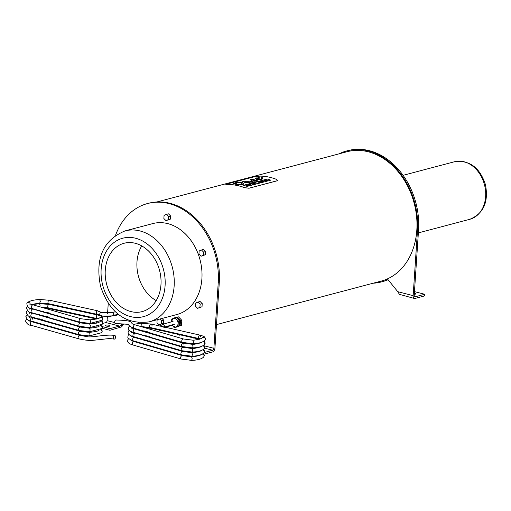 <?xml version="1.0" encoding="UTF-8"?>
<svg xmlns="http://www.w3.org/2000/svg" width="511" height="511" viewBox="0 0 511 511"><rect width="100%" height="100%" fill="white"/><g stroke="black" fill="none" stroke-linecap="round" stroke-linejoin="round"><path stroke-width="0.77" d="M259.556 182.459L259.211 182.088L260.412 182.229L259.447 181.744L259.837 182.12L258.611 181.967L259.262 182.274L258.004 182.127L259.556 182.497L258.004 182.127M259.198 181.814L259.665 182.082M258.611 181.967L259.083 182.235M260.412 182.229L259.211 182.127M251.763 179.067L257.288 180.639L256.516 181.105L253.795 181.239L253.45 180.798L255.845 180.913L251.265 179.636L252.919 181.718L252.377 182.197L249.93 182.088L249.279 183.015L244.667 182.536L246.417 181.335L244.66 181.181L241.748 182.446L243.913 183.858L242.604 184.778L236.146 184.477L233.495 183.372L241.122 182.331L244.06 181.092L249.406 181.13L250.754 181.641L251.872 181.284L250.281 179.463L251.316 179.22M255.839 180.958L253.443 180.843M243.587 185.276L267.304 179.01L270.817 180.147L247.1 186.413L243.587 185.276M259.729 178.294L259.307 177.86L258.33 179.265L260.885 179.54L261.728 178.365L262.699 178.384L261.696 179.731L257.001 179.617L255.142 178.595L256.081 177.943L259.307 177.86L259.735 178.275M261.939 178.786L261.728 178.365M262.692 178.428L262.788 178.793L261.728 178.409L260.885 179.585L258.33 179.265M261.268 176.921L262.296 177.649L261.147 177.681L261.268 176.921L261.14 177.719M261.147 177.681L261.038 177.272M258.496 176.57L259.543 177.087L258.387 177.17L258.496 176.57L258.387 177.208M227.088 184.509A66.935 51.796 75.2 0 1 244.52 187.652L249.029 188.189L276.777 180.862L277.46 180.319L276.234 179.278A66.935 51.796 -104.8 0 0 258.802 176.135L254.216 176.806L226.462 184.139L225.798 184.407L227.082 184.554L225.798 184.407M257.288 180.658L251.763 179.106M251.278 178.971L250.281 179.482M251.661 179.086L251.271 179.016M251.872 181.322L250.754 181.68L249.4 181.169L244.06 181.137L241.115 182.376L233.489 183.417M251.265 179.636L252.919 181.737M246.411 181.354L244.667 182.555M243.907 183.877L241.748 182.446M270.811 180.191L267.304 179.054L243.677 185.295M259.301 177.905L256.075 177.981L255.142 178.595M262.296 177.694L261.836 177.081L261.038 177.317L261.262 176.966M259.537 177.132L259.071 176.672L258.272 176.895L258.496 176.614M277.46 180.319L276.777 180.9L249.023 188.233L244.52 187.697A66.896 51.764 -104.8 0 0 227.082 184.554M256.822 178.007L257.544 179.035L257.927 177.949L256.599 178.282M257.544 179.035L256.822 178.052M258.336 178.365L257.927 177.949M257.927 177.988L257.538 179.074M240.381 182.753L235.52 182.702L234.856 183.085L237.532 184.19L241.869 184.612L242.565 184.101L240.381 182.753M239.787 182.625L237.245 182.964M242.559 184.12L241.869 184.656L237.526 184.235L234.856 183.123M252.983 184.196A66.935 51.796 -104.8 0 0 251.725 183.788L251.469 183.896A66.896 51.764 -104.8 0 1 252.728 184.305L252.728 184.305M251.469 183.851A66.935 51.796 75.2 0 1 252.728 184.26M248.499 184.637L248.244 184.707A66.935 51.796 75.2 0 1 249.502 185.116L249.758 185.046A66.935 51.796 -104.8 0 0 248.499 184.637M249.758 185.046L249.496 185.154A66.896 51.764 -104.8 0 0 248.244 184.746L248.244 184.707M262.66 181.035A66.935 51.796 75.2 0 1 263.676 181.367L263.932 181.303A66.935 51.796 -104.8 0 0 262.916 180.964L263.222 180.888A66.935 51.796 -104.8 0 0 262.986 180.811L262.111 181.041M263.676 181.367L263.676 181.411A66.896 51.764 -104.8 0 0 262.654 181.079M246.679 185.116L246.423 185.186A66.935 51.796 75.2 0 1 247.682 185.595L248.499 185.378L247.694 185.448A66.935 51.796 -104.8 0 0 246.679 185.116M248.499 185.378L247.675 185.634A66.896 51.764 -104.8 0 0 246.423 185.225L246.423 185.186M266.103 180.728L265.26 180.805A66.935 51.796 -104.8 0 0 264.96 180.709L265.433 180.581A66.935 51.796 -104.8 0 0 265.19 180.504L264.724 180.632A66.935 51.796 -104.8 0 0 264.481 180.555L263.995 180.587A66.896 51.764 -104.8 0 1 265.247 180.996L266.103 180.728L265.247 180.996M264.998 180.415L264.551 180.575M263.995 180.543A66.935 51.796 75.2 0 1 265.254 180.951M265.433 180.581L265.03 180.728M251.099 184.688L250.479 184.113L250.901 184.528L249.496 184.375L251.099 184.733L249.496 184.375M250.735 184.452L250.224 184.184M255.851 182.932L256.784 183.066A66.935 51.796 -104.8 0 0 256.247 182.887L255.787 183.015L256.215 183.021A66.935 51.796 75.2 0 1 256.426 183.091L255.666 183.149M255.251 182.849L255.398 183.213L255.245 182.887L256.784 183.066M261.089 181.488L261.702 181.609L261.089 181.488M260.929 181.354L261.53 181.935L262.558 181.667L260.929 181.354M261.287 181.526L261.613 181.635M261.996 181.673L261.664 181.801M261.785 181.871L260.642 181.431M267.106 180.466L267.106 180.504A66.896 51.764 -104.8 0 0 265.848 180.096L265.848 180.057A66.935 51.796 75.2 0 1 267.106 180.466L267.106 180.504M267.362 180.396A66.935 51.796 -104.8 0 0 266.806 180.211L266.876 180.236M267.004 180.159L265.848 180.057M267.764 180.287L266.998 180.198M266.831 180.115L266.403 180.083M266.838 180.07L266.582 180.14A66.935 51.796 -104.8 0 0 266.333 180.064L266.863 180.032M254.069 183.909L254.312 183.845A66.935 51.796 -104.8 0 0 253.513 183.577L254.989 183.666A66.935 51.796 -104.8 0 0 253.737 183.257L253.488 183.321A66.935 51.796 75.2 0 1 254.267 183.57L252.811 183.5A66.935 51.796 75.2 0 1 254.069 183.909L254.069 183.947A66.896 51.764 -104.8 0 0 252.811 183.538L252.811 183.5M253.488 183.321L253.488 183.36A66.896 51.764 -104.8 0 1 254.031 183.538M254.989 183.666L253.737 183.653M248.685 182.727L248.186 181.462L247.286 181.194L246.736 182.631L249.157 182.344L248.685 182.727L246.225 182.331M246.225 182.35L246.736 182.676M156.871 201.973L347.02 151.741A66.896 51.764 75.2 0 1 414.159 203.199A66.896 51.764 75.2 0 1 381.193 281.095L216.492 324.6M170.866 322.269L173.076 318.826A4.292 3.322 75.2 0 1 177.879 321.943A4.292 3.322 75.2 0 1 175.241 327.027L171.817 325.405M173.21 326.58L174.372 327.723L178.058 326.056L178.326 321.023L174.909 317.663L171.223 319.33L171.14 320.997M174.909 317.663L176.231 317.312L179.642 320.678L179.38 325.711L174.372 327.723M179.642 320.678L178.326 321.023M179.38 325.711L178.058 326.056M176.998 318.072A4.203 3.251 75.2 0 1 180.07 322.997A4.203 3.251 75.2 0 1 179.418 325.022M177.196 317.21L178.511 316.858L181.827 320.327L181.431 325.283L176.397 327.129L180.108 325.635L180.511 320.672L177.196 317.21L176.436 317.516M181.827 320.327L180.511 320.672M181.431 325.283L180.108 325.635M198.013 302.071L200.127 301.516L202.235 303.649L202.024 306.779L197.597 308.331L199.91 307.335L200.12 304.211L198.013 302.071L195.7 303.061L195.489 306.191L197.597 308.331M202.235 303.649L200.12 304.211M202.024 306.779L199.91 307.335M164.076 215.393L163.865 218.523L165.973 220.656L168.285 219.666L168.496 216.543L166.388 214.403L164.076 215.393M168.496 216.543L170.61 215.981L168.502 213.847L166.388 214.403M170.61 215.981L170.399 219.11L168.285 219.666M170.399 219.11L165.973 220.656M157.139 319.745L156.947 322.69L159.055 324.824L161.367 323.833L161.572 320.71L159.905 319.011M162.019 318.455L163.686 320.148L161.572 320.71M163.686 320.148L163.482 323.278L161.367 323.833M163.482 323.278L159.055 324.824M201.468 249.988L203.582 249.432L205.69 251.565L205.486 254.695L201.053 256.247L203.372 255.251L203.576 252.127L201.468 249.988L199.156 250.978L198.951 254.108L201.053 256.247M205.486 254.695L203.372 255.251M205.69 251.565L203.576 252.127M125.067 230.902L152.821 223.575A47.044 36.402 75.2 0 1 201.902 278.667A47.044 36.402 75.2 0 1 176.851 314.54L149.097 321.866A47.044 36.402 -104.8 0 0 174.149 285.994A47.044 36.402 -104.8 0 0 125.067 230.902C103.126 240.029 94.963 258.553 100.584 286.473C109.686 313.013 125.859 324.811 149.097 321.866M160.971 284.653A35.348 27.351 75.2 0 1 142.147 311.608A35.348 27.351 75.2 0 1 106.678 284.416A35.348 27.351 75.2 0 1 124.09 243.262A35.348 27.351 75.2 0 1 160.971 284.653M141.751 245.893A35.348 27.351 -104.8 0 0 156.2 300.596M204.253 352.494L212.71 350.259A1.725 1.003 104.5 0 0 213.879 348.317L218.223 282.896A67.759 52.435 -104.8 0 0 147.532 203.544A67.759 52.435 -104.8 0 0 115.556 235.239M108.249 303.349L107.572 313.492M107.336 317.05L107.099 320.633L114.656 322.588M121.03 324.242L122.474 324.619L123.087 324.249M128.727 320.838L129.098 320.614M138.685 322.799A67.759 52.435 -104.8 0 0 139.324 323.329M143.795 326.714A67.759 52.435 -104.8 0 0 144.683 327.315M179.489 335.171A67.759 52.435 -104.8 0 0 180.805 334.897M187.652 332.68A67.759 52.435 -104.8 0 0 188.68 332.227L189.332 333.019M192.871 337.381L193.42 338.065M414.357 293.212A2.376 0.6 -176.2 0 1 415.743 293.851A2.376 0.6 -176.2 0 1 415.245 294.183A2.376 0.6 -176.2 0 1 414.28 294.304M414.459 291.628L424.673 294.272L424.558 295.939L415.047 298.45A3.456 2.006 -75.5 0 1 414.402 298.462A3.456 2.006 -75.5 0 1 413.15 295.677L417.5 230.257A67.759 52.435 -104.8 0 0 346.803 150.905A67.759 52.435 -104.8 0 0 338.959 153.875M373.126 283.222A67.759 52.435 -104.8 0 0 381.41 281.931A67.759 52.435 -104.8 0 0 387.958 279.587L397.775 291.692L399.417 294.349L414.402 298.462M424.673 294.272L415.156 296.782A1.725 1.003 -75.5 0 1 414.836 296.789A1.725 1.003 -75.5 0 1 414.21 295.396L418.554 229.982A67.759 52.435 -104.8 0 0 347.857 150.63L346.803 150.905M381.41 281.931L382.471 281.65A67.759 52.435 -104.8 0 0 388.066 279.721M109.584 326.152A2.376 0.6 -176.2 0 1 106.927 326.184A2.376 0.6 -176.2 0 1 105.343 325.507A2.376 0.6 -176.2 0 1 107.751 325.066A2.376 0.6 -176.2 0 1 110.082 325.826A2.376 0.6 -176.2 0 1 109.584 326.152M203.978 354.206L212.602 351.926A3.456 2.006 104.5 0 0 214.939 348.036L219.283 282.621A67.759 52.435 -104.8 0 0 148.586 203.269L147.532 203.544M197.929 351.408L198.83 351.645M102.526 326.676L110.018 328.618L109.91 330.285L121.548 326.893L123.707 324.23M102.685 323.437L105.93 322.575A1.725 1.003 104.5 0 0 107.099 320.633M123.528 324.338L119.536 326.101L110.018 328.618M105.93 322.575L119.536 326.101L119.421 327.768M102.111 328.26L109.91 330.285M187.907 332.731A67.759 52.435 -104.8 0 0 188.795 332.361M129.123 320.959L129.462 320.755M50.391 301.005A1.788 1.22 104.8 0 0 49.688 300.276A1.788 1.22 104.8 0 0 48.321 301.056A1.788 1.22 104.8 0 0 48.079 303.01A1.788 1.22 104.8 0 0 48.775 303.738L96.892 314.297L96.24 313.582L99.46 315.006A10.361 4.803 4 0 0 113.819 315.293L113.519 313.473L112.573 312.649L101.216 312.355L100.335 312.706L99.46 314.431L99.607 315.415L101.05 316.022M111.896 312.604L112.829 312.521L113.755 313.345L114.017 315.019L113.359 315.843M96.24 313.582L96.368 311.946L97.32 310.841L101.325 312.393M113.391 337.643A1.788 1.067 104.1 0 0 114.068 339.106A1.788 1.067 104.1 0 0 115.62 337.088A1.788 1.067 104.1 0 0 114.943 335.631A1.788 1.067 104.1 0 0 113.391 337.643M145.769 340.326L146.089 339.872M149.704 340.856L149.263 341.265M133.991 328.279C122.653 323.431 136.654 324.919 115.275 323.482A1.788 1.041 -75.5 0 1 114.63 322.039A1.788 1.041 -75.5 0 1 116.176 320.014C137.376 320.64 127.993 323.156 134.853 324.798L183.577 338.997A1.788 1.169 108.9 0 0 181.75 340.933A1.788 1.169 108.9 0 0 182.414 342.383L133.991 328.279A1.788 0.869 -76.1 0 1 133.486 326.874A1.788 0.869 -76.1 0 1 134.853 324.798M454.554 161.725A29.779 23.046 75.2 0 1 484.441 184.631A29.779 23.046 75.2 0 1 469.762 219.308C483.515 213.643 488.746 202.088 485.45 184.643C479.823 167.525 469.526 159.886 454.554 161.725L403.096 175.318M165.085 285.719A40.567 31.395 75.2 0 1 114.886 307.207A40.567 31.395 75.2 0 1 119.389 239.372A40.567 31.395 75.2 0 1 165.085 285.719M204.547 345.896L213.879 348.317M397.775 291.692L413.15 295.677M415.156 296.782L414.555 296.629M417.5 230.257L418.554 229.982M212.71 350.259L204.624 348.163M219.283 282.621L218.223 282.896M118.239 314.322L113.94 315.236L113.333 315.855L101.389 316.207M78.132 337.394A1.788 1.194 108.5 0 0 78.822 338.85L30.903 325.22A1.788 0.901 -76.4 0 1 30.36 323.802A1.788 0.901 -76.4 0 1 31.739 321.738L79.959 335.459A1.788 1.194 108.5 0 0 78.132 337.388A1.788 1.194 108.5 0 0 78.132 337.394M30.903 325.22C28.731 325.354 26.949 323.974 25.55 321.093L26.112 319.726A1.788 1.705 39.4 0 1 26.118 319.714A1.788 1.705 39.4 0 1 26.859 319.209M29.191 320.461A1.788 1.705 39.4 0 1 29.255 320.87M39.321 318.826A1.788 0.728 86.5 0 1 39.175 319.337M48.417 316.961A1.788 1.22 104.8 0 0 47.689 317.305M96.164 331.058L96.087 331.045A1.788 0.92 100.3 0 0 96.164 331.058L97.045 331.243M101.242 329.129L102.289 331.083L101.67 332.68L102.085 331.671A1.788 1.712 -137.8 0 0 102.091 331.543A1.788 1.712 -138.6 0 0 100.239 329.742M99.032 330.259A1.788 1.712 -138.6 0 0 98.981 330.317C98.304 331.115 95.02 331.799 89.131 332.374L80.214 331.275L31.995 317.561A1.788 0.901 -76.4 0 1 32.512 319.158M101.683 332.667L89.342 335.944L89.936 334.603A1.788 0.728 -92.4 0 0 89.942 334.462L89.732 333.025L89.131 332.374M89.284 335.951L79.071 334.673A1.788 1.194 -71.5 0 1 78.4 333.031A1.788 1.194 -71.5 0 1 80.214 331.275M79.071 334.673L31.152 321.042A1.788 0.901 -76.4 0 1 30.634 319.439A1.788 0.901 -76.4 0 1 31.995 317.561L29.172 316.469L29.351 317.331M31.152 321.042C28.961 321.285 27.192 319.829 25.837 316.66L27.109 315.031M29.44 316.283L29.504 316.692M39.571 314.648L39.424 315.159M49.65 313.588A1.788 1.22 104.8 0 0 49.197 312.924M48.666 312.783A1.788 1.22 104.8 0 0 47.938 313.128M96.349 326.868A1.788 0.92 100.3 0 0 96.419 326.88L97.294 327.066M101.491 324.945L102.519 326.663L101.919 328.503L102.136 326.561L100.488 325.564M99.281 326.082L99.23 326.133C98.553 326.938 95.27 327.621 89.38 328.196L80.463 327.097L29.421 312.291L29.574 313.275M80.463 327.097A1.788 1.194 -71.5 0 0 78.688 328.675A1.788 1.194 -71.5 0 0 79.32 330.496L89.591 331.767L90.185 329.882L89.38 328.196M79.32 330.496L31.401 316.865A1.788 0.901 -76.4 0 1 30.916 315.083A1.788 0.901 -76.4 0 1 32.244 313.384M31.401 316.865C29.178 317.216 27.428 315.677 26.144 312.234L27.358 310.854M29.689 312.106L29.753 312.515M39.82 310.471L39.679 310.982M43.997 307.846L49.19 308.631A1.788 1.22 104.8 0 0 48.187 308.951M96.598 322.684A1.788 0.92 100.3 0 0 96.668 322.703L97.55 322.882M101.74 320.767L102.73 322.249L102.174 324.325L102.424 322.46L100.744 321.387M99.536 321.904L99.485 321.956C98.802 322.76 95.519 323.444 89.629 324.019L80.712 322.92L29.676 308.114L29.779 309.212M102.187 324.313L89.789 327.596L90.441 325.737L89.636 324.019M89.783 327.596L79.575 326.318A1.788 1.194 -71.5 0 1 78.988 324.313A1.788 1.194 -71.5 0 1 80.712 322.92M79.575 326.318L31.65 312.687A1.788 0.901 -76.4 0 1 31.203 310.72A1.788 0.901 -76.4 0 1 32.493 309.206M26.629 307.584L27.613 306.67M29.938 307.929L30.008 308.337M31.644 304.722L39.379 303.655L40.075 305.01L39.928 306.804M39.277 303.643L49.439 304.454A1.788 1.22 104.8 0 0 48.117 305.156A1.788 1.22 104.8 0 0 47.779 307.034A1.788 1.22 104.8 0 0 48.526 307.916L97.799 318.704M49.439 304.454L97.556 315A1.788 0.92 100.3 0 0 96.573 315.817A1.788 0.92 100.3 0 0 96.317 317.67A1.788 0.92 100.3 0 0 96.918 318.525M101.44 316.22L102.915 317.829L102.424 320.148L102.839 319.139L102.213 317.663L100.948 317.21L99.734 317.778C99.051 318.583 95.768 319.266 89.879 319.841L80.962 318.743L29.925 303.936L29.983 305.144M102.436 320.129L90.038 323.418L90.677 321.374L89.885 319.841M90.038 323.418L79.825 322.141A1.788 1.194 -71.5 0 1 79.294 319.963A1.788 1.194 -71.5 0 1 80.962 318.743M79.825 322.141L31.906 308.51A1.788 0.901 -76.4 0 1 31.503 306.364A1.788 0.901 -76.4 0 1 32.742 305.029M26.955 303.247L27.722 302.55L28.98 302.493L29.868 303.119L30.258 304.16M27.121 302.997C28.725 301.139 32.857 299.957 39.532 299.465L40.369 301.26L39.749 303.042L48.775 303.738M97.697 310.803L49.688 300.276L39.526 299.465M144.645 340.026A10.361 2.006 -162.8 0 1 143.214 339.221M159.132 326.139L163.309 324.389L164.472 325.865L164.165 327.398M163.788 327.302A14.372 8.393 -74.3 0 1 164.344 327.117L174.819 324.115M159.553 330.483A14.372 8.393 -74.3 0 1 159.949 330.042M159.164 329.844L159.406 330.445M183.577 338.997L192.5 340.128A1.788 0.76 87.4 0 1 192.5 340.128A1.788 0.76 87.4 0 1 193.33 342.376L193.324 342.415A1.788 0.76 87.4 0 1 192.66 343.705L192.66 343.705C198.728 343.52 202.816 342.364 204.917 340.23A1.788 1.712 38.2 0 1 204.905 340.243L205.428 338.991L204.847 337.209L203.665 336.276L199.865 335.088A1.788 0.894 -79.3 0 1 200.465 336.615M192.494 340.128C193.797 340.352 196.735 339.821 201.315 338.544L202.088 338.033A1.788 1.712 38.2 0 1 205.262 339.323L205.256 339.374A1.788 1.712 38.2 0 1 204.917 340.23M200.472 338.889L199.201 338.608A1.788 0.894 -79.3 0 1 198.6 337.081A1.788 0.894 -79.3 0 1 199.865 335.088L151.224 324.057A1.788 1.194 -74.8 0 1 151.991 325.622M199.201 338.608L150.285 327.513A1.788 1.194 -74.8 0 1 149.519 325.948A1.788 1.194 -74.8 0 1 151.224 324.057L141.03 323.201L133.428 324.332M141.617 326.516A1.788 0.747 -93.7 0 0 141.892 325.443A1.788 0.747 -93.7 0 0 141.898 325.315L141.668 323.872L141.03 323.201M131.966 328.017L131.889 327.57M129.851 326.274L128.753 326.931L128.267 328.445L128.759 329.895L130.394 331.249L132.483 332.099L182.133 346.554L192.385 347.87C198.453 347.691 202.541 346.528 204.643 344.401L205.109 343.398L204.854 341.782L204.176 340.971M131.851 328.375L131.672 327.813L134.578 328.969A1.788 0.869 103.9 0 0 133.199 331.217A1.788 0.869 103.9 0 0 133.716 332.444L132.796 332.687M183.966 344.44A1.788 1.169 108.9 0 0 183.296 343.162L183.296 343.162A1.788 1.169 108.9 0 0 181.462 345.276A1.788 1.169 108.9 0 0 182.133 346.554M134.578 328.969L183.296 343.162L192.353 344.312L193.062 346.145L192.385 347.87M203.282 341.559L204.815 342.606L204.643 344.401M149.812 328.688A1.788 1.194 -74.8 0 1 150.949 328.222L150.949 328.222A1.788 1.194 -74.8 0 1 151.69 329.205M141.336 330.681L141.534 330.195M131.685 332.348L131.634 331.805M129.309 330.502L128.478 331.102L128.012 332.872L128.504 334.092L130.12 335.414L132.208 336.264L181.859 350.718L192.104 352.041C198.179 351.855 202.26 350.699 204.362 348.566L204.879 347.218L203.895 345.142M134.815 334.194A1.788 0.869 103.9 0 0 134.297 333.134A1.788 0.869 103.9 0 0 132.917 335.555A1.788 0.869 103.9 0 0 133.435 336.608L132.521 336.851M181.859 350.718A1.788 1.169 108.9 0 1 181.194 349.62A1.788 1.169 108.9 0 1 181.744 347.876A1.788 1.169 108.9 0 1 183.021 347.333L131.391 331.978L131.563 332.418M183.021 347.333L192.149 348.515L192.781 350.495L192.11 352.041M203.008 345.73L204.534 346.771L204.362 348.566M149.538 332.859A1.788 1.194 -74.8 0 1 150.03 332.463M141.062 334.846L141.253 334.36M131.404 336.513L131.353 335.97M129.028 334.673L128.204 335.267L127.782 337.305L128.255 338.295L131.927 340.435L181.584 354.883L191.829 356.205C197.898 356.02 201.986 354.864 204.087 352.731L204.604 351.364L203.621 349.307M131.263 336.468L134.023 337.298A1.788 0.869 103.9 0 0 133.039 338.058A1.788 0.869 103.9 0 0 132.656 339.879A1.788 0.869 103.9 0 0 133.16 340.78M134.023 337.298L182.746 351.498A1.788 1.169 108.9 0 0 181.418 352.111A1.788 1.169 108.9 0 0 180.932 353.951A1.788 1.169 108.9 0 0 181.584 354.883M182.746 351.498L191.868 352.679L192.506 354.66L191.829 356.205M202.726 349.894L204.285 350.993L204.087 352.731M149.263 337.024A1.788 1.194 -74.8 0 1 149.755 336.628M140.787 339.017L140.979 338.525M128.753 338.838L127.922 339.432L127.584 341.731L129.206 343.539L131.653 344.599L181.303 359.054L191.555 360.37C197.623 360.191 201.711 359.029 203.812 356.902L204.323 355.547L203.346 353.471M131.129 340.677L131.04 340.007M130.957 340.53L133.748 341.469A1.788 0.869 103.9 0 0 132.719 342.3A1.788 0.869 103.9 0 0 132.394 344.203A1.788 0.869 103.9 0 0 132.886 344.944M133.748 341.469L182.465 355.662A1.788 1.169 108.9 0 0 181.092 356.352A1.788 1.169 108.9 0 0 180.69 358.275A1.788 1.169 108.9 0 0 181.303 359.054M182.465 355.662L191.58 356.844L192.232 358.824L191.555 360.37M202.452 354.059L204.004 355.151L203.812 356.902M418.362 232.888L469.762 219.308M112.222 312.47L115.358 311.806M113.174 315.9L118.942 314.68M99.862 315.632L96.745 314.252M114.068 339.106C108.37 338.276 111.238 338.416 93.724 340.243C90.025 340.722 85.062 340.262 78.822 338.85M79.959 335.459L87.349 336.647C90.172 338.014 108.658 333.683 114.943 335.631M31.739 321.738L28.923 320.653L29.121 321.381M30.136 321.259L30.909 320.978M26.118 319.714L26.744 319.1M30.896 317.254L31.969 316.999M43.499 316.2L47.491 316.711M40.567 319.688L42.93 319.752M94.688 327.149L96.036 327.398M30.385 317.082L31.158 316.801M26.374 315.536L26.994 314.923M31.145 313.077L32.219 312.821M43.748 312.023L47.74 312.534M40.816 315.511L43.179 315.574M94.937 322.971L96.285 323.22M101.932 328.49L89.54 331.773M30.634 312.904L31.407 312.623M26.623 311.359L27.243 310.745M31.395 308.9L32.474 308.644M41.072 311.333L43.429 311.397M49.19 308.631L96.534 319.036M26.859 307.194L26.489 307.807C27.664 311.525 29.383 313.147 31.65 312.687M30.89 308.727L31.656 308.446M26.872 307.181L27.492 306.568M41.321 307.156L48.526 307.916M97.556 315L99.338 315.402M27.115 303.01L26.853 303.387C27.096 306.766 28.776 308.472 31.899 308.51M31.139 304.55L39.749 303.042M164.548 327.494L174.091 324.753M162.594 324.351L173.069 321.349M159.649 330.508L160.064 330.068M155.798 329.512L156.168 329.071M182.414 342.383L192.66 343.705M150.285 327.513L142.416 326.721M129.615 326.056L128.766 326.919M133.358 328.107L132.7 328.375M192.219 344.293C193.516 344.516 196.46 343.992 201.04 342.709L201.813 342.198M200.191 343.06L199.456 342.881M199.59 339.253L150.949 328.222L144.773 327.34M144.236 330.898L142.141 330.885M134.003 328.279L133.077 328.522M129.162 330.368L128.491 331.09M133.077 332.278L132.419 332.54M191.944 348.457C193.241 348.687 196.179 348.157 200.766 346.88L201.538 346.369M199.916 347.225L199.181 347.046M199.111 343.379L197.974 343.162M143.955 335.069L141.86 335.056M147.494 331.773L144.498 331.505M128.887 334.539L128.21 335.254M132.803 336.442L132.145 336.711M191.663 352.628C192.966 352.852 195.905 352.322 200.484 351.044L201.257 350.533M199.641 351.389L198.907 351.21M198.836 347.55L197.693 347.333M143.68 339.234L141.585 339.221M147.213 335.938L144.223 335.67M128.612 338.704L127.935 339.419M132.521 340.607L131.87 340.875M191.389 356.793C192.685 357.017 195.63 356.493 200.21 355.209L200.983 354.698M199.36 355.554L198.626 355.381M197.418 351.498L198.555 351.715"/></g></svg>
